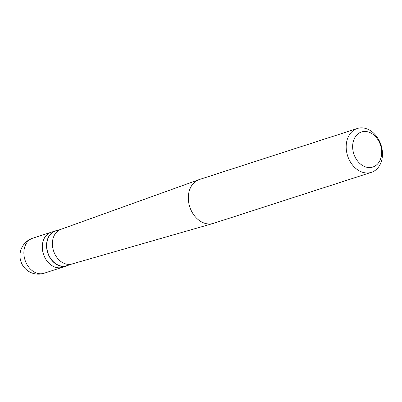 <?xml version="1.0" encoding="UTF-8"?>
<svg xmlns="http://www.w3.org/2000/svg" width="402" height="402" viewBox="0 0 402 402"><rect width="100%" height="100%" fill="white"/><g stroke="black" fill="none" stroke-linecap="round" stroke-linejoin="round"><path stroke-width="0.6" d="M44.049 273.254A18.422 18.422 0 0 1 20.1 257.948A18.422 18.422 0 0 1 32.723 238.2A18.422 14.05 -107.9 0 0 24.326 257.396A18.422 14.05 -107.9 0 0 39.868 273.752A18.422 14.05 72.1 0 0 44.049 273.254L62.471 267.305A18.422 14.05 72.1 0 1 58.29 267.797A18.422 14.05 -107.9 0 1 42.748 251.441A18.422 14.05 -107.9 0 1 51.144 232.25A18.422 14.05 -107.9 0 0 42.748 251.441A18.422 14.05 -107.9 0 0 58.29 267.797A18.422 14.05 72.1 0 0 62.471 267.305L66.722 265.933A18.422 14.05 72.1 0 0 68.757 265.034M32.723 238.2L55.396 230.874A18.422 14.05 -107.9 0 0 46.999 250.069A18.422 14.05 -107.9 0 0 62.541 266.425A18.422 14.05 72.1 0 0 66.722 265.933M60.968 229.316L55.466 231.095A18.191 13.874 -107.9 0 0 47.175 250.049A18.191 13.874 -107.9 0 0 62.521 266.199A18.191 13.874 72.1 0 0 66.652 265.712L72.154 263.933M213.115 223.467A23.025 17.562 72.1 0 1 208.306 223.959A23.025 17.562 -107.9 0 1 188.94 203.794A23.025 17.562 -107.9 0 1 198.96 179.664L60.808 229.376A18.191 13.874 -107.9 0 0 52.888 248.441A18.191 13.874 -107.9 0 0 68.189 264.37A18.191 13.874 72.1 0 0 71.988 263.983L213.115 223.467A23.025 17.562 72.1 0 0 213.532 223.341L371.403 172.337A23.025 17.562 72.1 0 0 381.9 148.343A23.025 17.562 72.1 0 0 362.473 127.896A23.025 17.562 -107.9 0 0 357.242 128.514A23.025 17.562 -107.9 0 0 346.745 152.509A23.025 17.562 -107.9 0 0 366.177 172.955A23.025 17.562 72.1 0 0 371.403 172.337M368.639 167.533A18.422 14.05 72.1 0 0 381.598 150.539A18.422 14.05 72.1 0 0 365.674 131.489A18.422 14.05 -107.9 0 0 352.715 148.484A18.422 14.05 -107.9 0 0 368.639 167.533M55.396 230.874A18.422 14.05 -107.9 0 1 57.576 230.411M198.96 179.664A23.025 17.562 -107.9 0 1 199.377 179.518L357.242 128.514"/></g></svg>
